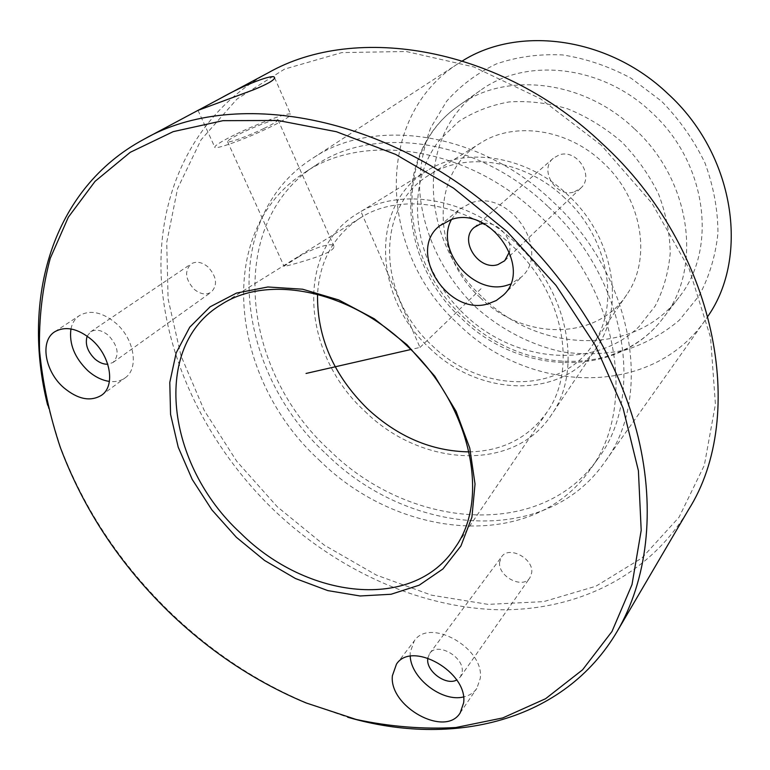 <?xml version="1.0" encoding="UTF-8"?>
<svg xmlns="http://www.w3.org/2000/svg" width="770" height="770" viewBox="0 0 770 770"><rect width="100%" height="100%" fill="white"/><g stroke="black" fill="none" stroke-linecap="round" stroke-linejoin="round"><path stroke-width="0.58" stroke-dasharray="3.85 2.89" d="M236.631 133.865C260.116 122.468 291.368 111.198 290.742 114.499C290.271 116.395 283.264 120.669 269.712 127.31C245.688 139.072 213.637 150.525 214.753 147.089C215.475 145.01 222.771 140.602 236.631 133.865M263.946 128.455C248.036 136.232 226.832 143.826 227.516 141.555C227.968 140.188 232.781 137.281 241.963 132.815C257.632 125.192 278.49 117.685 278.018 119.889C277.681 121.169 272.994 124.028 263.946 128.455M297.961 257.267C312.043 248.335 333.554 241.453 333.988 246.4C334.19 248.922 329.733 251.992 320.609 255.602C304.978 261.242 282.446 267.392 284.014 266.179L297.961 257.267M469.084 451.875C502.579 451.172 528.615 437.861 547.172 411.921C577.673 369.177 563.669 293.004 512.859 246.439C467.573 202.808 400.775 191.778 360.514 217.814C333.872 235.341 319.54 260.838 317.538 294.284M47.624 405.126L59.887 445.532C83.401 508.171 120.159 563.765 170.17 612.314C211.355 651.911 257.257 682.287 307.865 703.414L347.761 717.245M268.153 72.842C193.568 113.527 156.993 194.098 161.276 277.931C166.166 362.189 209.055 447.543 273.937 510.163C335.354 568.587 415.502 606.25 494.196 609.609C572.524 612.333 647.522 578.424 688.418 509.875M601.255 145.155L540.425 98.704L473.858 66.942L406.204 51.503L341.87 52.581L284.553 69.108L237.025 99.032L201.076 139.784L177.591 188.515L166.724 242.444L168.091 298.933L180.921 355.605L204.194 410.352L236.737 461.288L277.229 506.718L324.257 545.112L376.27 575.036L431.527 595.181L488.065 604.373L543.687 601.62L595.893 586.23L641.959 557.971L679.044 517.247L704.338 465.292L715.417 404.298L710.566 337.472L689.169 268.922L651.997 203.261L601.255 145.155M499.663 562.004C497.478 576.278 522.657 589.55 529.885 577.808L531.666 572.928C534.043 558.731 508.941 545.314 501.626 556.758L499.663 562.004M319.098 459.998C398.591 539.202 531.714 552.446 589.541 470.374C638.215 407.59 618.839 288.192 538.702 214.955C467.39 146.348 363.113 131.516 303.765 173.192C213.242 231.731 230.24 379.158 319.098 459.998M208.044 266.978C201.894 261.993 196.234 260.972 191.066 263.927C184.299 270.992 185.301 279.423 194.078 289.202C200.325 294.275 206.062 295.247 211.288 292.119C217.833 285.064 216.755 276.68 208.044 266.978M574.41 191.845L580.724 188.169C594.912 176.147 576.682 148.206 558.991 155.02L553.418 158.158C538.538 169.901 556.383 198.391 574.41 191.845M427.841 658.004L429.679 653.48C437.148 641.67 464.339 656.868 462.183 671.796L460.412 676.878L456.716 680.006M547.845 206.399C477.439 138.696 374.182 124.249 315.142 165.675C225.09 223.877 241.318 370.11 329.271 450.046C407.936 528.393 540.001 540.935 597.491 459.295C645.876 396.839 626.972 278.663 547.845 206.399M87.174 336.115L90.61 331.822C95.932 328.809 101.938 330.061 108.618 335.547C118.176 346.163 119.648 355.143 113.026 362.478L107.761 364.248M483.55 223.435C497.555 221.375 512.801 238.094 509.471 251.857M325.951 453.742C407.522 535.044 544.948 548.076 604.421 462.568C653.894 397.811 634.172 275.91 552.446 201.278C479.739 131.401 373.306 116.337 312.148 158.63C217.891 218.776 234.734 370.861 325.951 453.742M462.529 60.849L458.362 63.458C371.929 118.224 379.379 253.34 458.362 324.141C528.663 393.913 651.035 398.562 705.233 320.185L708.005 316.114M475.128 306.585C500.346 329.223 530.52 344.97 562.504 351.919C583.987 354.903 605.018 354.258 625.615 349.965C645.52 343.545 663.442 333.612 679.361 320.156L699.073 295.747C709.266 276.767 715.561 255.881 717.948 233.079C717.881 209.671 713.549 186.292 704.964 162.942C694.011 140.236 679.554 119.677 661.603 101.274L631.313 78.367C609.118 66.403 586.201 58.587 562.581 54.94C539.183 53.794 517.113 56.788 496.39 63.91C476.948 73.208 460.335 85.682 446.561 101.322L430.69 127.868C423.356 147.436 419.66 167.956 419.602 189.43C422.48 232.53 442.856 274.938 475.128 306.585M483.079 297.826C539 353.045 634.827 356.799 678.928 297.403C717.881 249.557 707.38 162.922 651.507 112.382C601.793 64.757 525.448 57.047 480.095 90.639C414.327 135.414 420.333 241.482 483.079 297.826M480.316 297.73C523.379 340.378 596.827 341.197 626.77 294.621C652.113 258.826 642.305 198.352 602.891 162.489C567.798 128.831 514.533 121.208 480.836 142.864C429.477 172.942 431.883 254.36 480.316 297.73M564.776 198.025C525.361 160.16 466.264 151.161 429.622 174.761C373.729 207.563 378.166 296.999 431.835 345.287C479.633 392.7 560.242 395.251 592.89 344.556C620.533 305.632 609.022 238.411 564.776 198.025M429.448 347.934C479.181 397.301 563.255 399.928 597.125 346.827C625.577 306.373 613.565 236.708 567.673 194.82C526.796 155.559 465.581 146.165 427.504 170.44C368.994 204.445 373.594 297.692 429.448 347.934M364.874 411.296C421.007 467.14 514.456 472.703 551.734 414.404C583.073 370.052 568.491 291.272 515.89 243.06C469.007 197.919 399.967 186.436 358.214 213.155C293.986 250.606 301.965 354.354 364.874 411.296M451.49 219.508L459.709 209.065L470.961 202.953C509.278 188.371 551.58 250.731 521.579 276.892L510.452 284.13M70.946 328.944C72.197 323.005 75.056 318.53 79.531 315.517C90.302 309.579 102.439 312.148 115.933 323.227C134.5 339.127 139.158 368.58 125.115 377.868C120.765 380.986 115.529 382.17 109.407 381.419M410.217 656.319L410.16 652.411L414.289 640.871C429.573 617.136 484.85 648.225 480.239 678.524L476.794 688.447C473.733 692.846 469.296 695.685 463.473 696.966M361.525 212.895L419.987 347.424L410.814 349.522M419.987 347.424L481.26 288.5M634.239 128.638C583.111 79.608 504.995 71.389 458.968 105.519C392.19 151.007 399.139 259.211 463.405 317.028C520.703 373.662 618.435 378.243 663.23 317.933C702.818 269.375 691.681 180.671 634.239 128.638M621.602 141.844C605.085 127.743 587.096 116.732 567.644 108.82C547.845 102.939 528.326 100.649 509.085 101.938C490.509 105.259 473.733 111.775 458.766 121.487L439.901 139.601C401.17 188.303 414.674 267.816 464.849 314.795C514.485 362.343 593.891 370.351 638.802 326.855L655.126 306.123C663.471 290.03 668.495 272.359 670.218 253.099C669.871 233.339 665.973 213.627 658.523 193.944C649.11 174.8 636.809 157.427 621.602 141.844M278.018 119.889L333.988 246.4M227.516 141.555L284.014 266.179M360.514 217.814L221.471 304.419M547.172 411.921L455.195 547.47M60.291 447.351L59.887 445.532M306.075 702.933L307.865 703.414M429.679 653.48L501.626 556.758M460.412 676.878L529.885 577.808M315.142 165.675L303.765 173.192M597.491 459.295L589.541 470.374M113.026 362.478L211.288 292.119M90.61 331.822L191.066 263.927M474.262 227.391L553.418 158.158M504.697 260.751L580.724 188.169M705.233 320.185L604.421 462.568M458.362 63.458L312.148 158.63M480.095 90.639L458.968 105.519C390.698 152.267 397.667 261.155 461.673 318.568C518.624 375.029 617.213 379.639 663.23 317.933L678.928 297.403M480.836 142.864L429.622 174.761M626.77 294.621L592.89 344.556M597.125 346.827L551.734 414.404M427.504 170.44L358.214 213.155M439.689 225.793L459.709 209.065M503.137 295.305L521.579 276.892M101.534 395.26L125.115 377.868M54.843 331.706L79.531 315.517M460.21 712.856L476.794 688.447M396.483 664.106L414.289 640.871M274.592 77.751L290.742 114.499M198.025 110.399L214.753 147.089"/><path stroke-width="1.16" d="M317.538 294.284C316.913 337.019 333.506 375.115 367.309 408.581C397.811 436.84 431.739 451.278 469.084 451.875M406.647 345.461C349.359 289.992 267.787 274.226 221.471 304.419C150.602 346.394 166.522 465.195 240.471 532.994C306.758 599.195 413.48 611.794 455.195 547.47C490.606 498.363 470.855 404.799 406.647 345.461M406.964 344.71L374.268 318.78L338.762 299.944L302.591 289.212L267.883 286.979L236.525 293.072L210.095 306.826L189.728 327.202L176.176 352.881L169.785 382.44L170.565 414.366L178.216 447.178L192.24 479.469L211.904 509.913L236.361 537.287L264.591 560.483L295.478 578.53L327.76 590.59L360.11 595.98L391.073 594.257L419.178 585.21L442.923 568.953L460.912 545.997L471.914 517.238L475.032 484.012L469.758 448.063L456.138 411.401L434.809 376.232L406.964 344.71M507.16 231.606L453.559 188.169L395.751 154.462L336.365 131.709L277.999 120.476L222.963 120.669L173.212 131.641L130.236 152.316L95.076 181.335L68.338 217.198L50.243 258.354C42.35 287.874 38.789 318.636 39.549 350.629C42.648 382.921 49.559 415.155 60.291 447.351C83.593 509.403 120.033 564.497 169.612 612.631C210.441 651.901 255.929 681.999 306.075 702.933L356.067 719.43C389.832 726.678 423.077 729.373 455.821 727.525L502.752 717.929L545.593 698.708L582.592 669.794L611.977 631.496L632.016 584.574L641.198 530.357L638.407 470.72L623.055 408.1L595.306 345.335L556.094 285.497L507.16 231.606M463.627 702.846C468.122 672.22 411.815 640.216 396.483 664.106L392.382 675.742C388.86 706.591 445.185 737.929 460.21 712.856L463.627 702.846M91.726 339.762C77.972 328.434 65.671 325.748 54.843 331.706C39.597 340.831 44.795 371.4 63.737 387.676C77.866 399.389 90.465 401.921 101.534 395.26C115.644 385.943 110.668 356.029 91.726 339.762M488.334 303.765L496.342 300.483L503.137 295.305C533.552 268.846 490.038 204.964 451.095 219.633L439.689 225.793C406.348 251.068 447.947 316.884 488.334 303.765M347.761 717.245C452.414 747.805 564.14 721.856 617.299 631.198C646.771 580.638 655.973 511.444 638.186 437.187C620.023 362.988 574.449 286.065 511.771 226.803C396.454 116.145 236.332 86.067 144.144 139.158C51.474 188.737 21.185 299.357 47.624 405.126M617.299 631.198L688.418 509.875C748.344 415.685 716.764 248.123 602.304 143.701C501 46.941 356.077 22.705 268.153 72.842L220.817 98.156C243.686 85.095 274.592 72.977 274.592 77.751C274.341 80.176 267.19 84.248 253.118 89.965L198.006 110.37L220.817 98.156M456.716 680.006C446.167 685.964 426.185 671.392 427.735 658.956L427.841 658.004M107.761 364.248C103.373 364.374 99.051 362.574 94.787 358.868C87.405 351.428 84.864 343.844 87.174 336.115M509.471 251.857L504.697 260.751L497.94 264.582C478.565 271.223 458.448 239.807 474.262 227.391L480.22 224.109L483.55 223.435M708.005 316.114C749.874 256.073 734.455 154.058 667.677 93.545C608.377 36.95 518.913 25.266 462.529 60.849M510.452 284.13L506.997 285.275C473.694 296.171 434.472 249.855 451.49 219.508M109.407 381.419C101.9 380.332 94.7 376.751 87.799 370.649C74.603 357.771 68.982 343.872 70.946 328.944M463.473 696.966C442.259 702.346 411.219 678.524 410.217 656.319M410.814 349.522L306.036 373.46M198.583 110.043L144.144 139.158"/></g></svg>
